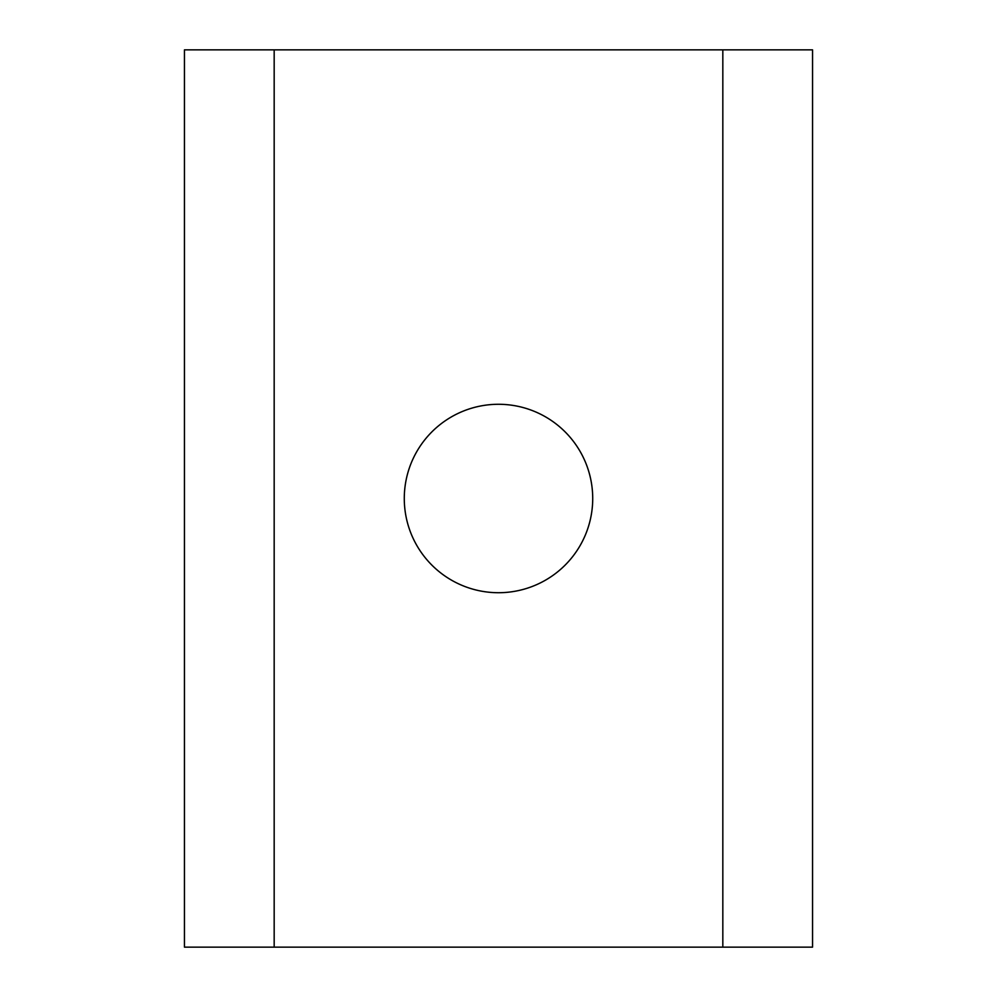 <?xml version="1.0" encoding="UTF-8"?>
<svg xmlns="http://www.w3.org/2000/svg" width="997" height="997" viewBox="0 0 997 997"><rect width="100%" height="100%" fill="white"/><g stroke="black" fill="none" stroke-linecap="round" stroke-linejoin="round"><path stroke-width="1.5" d="M498.5 404.284A94.216 94.216 0 0 0 404.284 498.5A94.216 94.216 0 0 0 498.5 592.717A94.216 94.216 0 0 0 592.717 498.5A94.216 94.216 0 0 0 498.5 404.284M184.445 947.15L184.445 49.85L274.175 49.85L274.175 947.15L184.445 947.15M722.825 947.15L722.825 49.85L812.555 49.85L812.555 947.15L274.175 947.15M722.825 49.85L274.175 49.85"/></g></svg>
